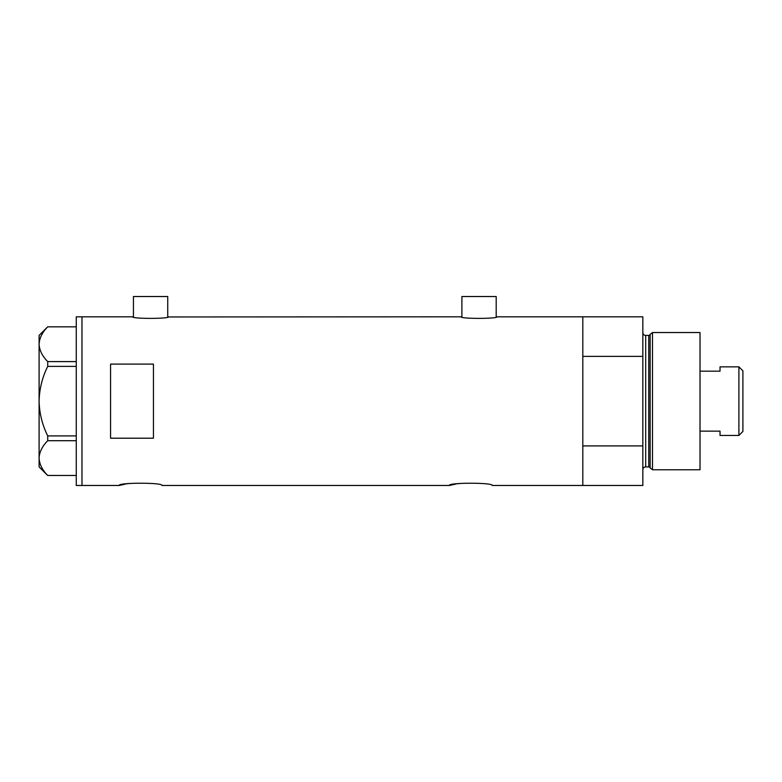 <?xml version="1.0" encoding="UTF-8"?>
<svg xmlns="http://www.w3.org/2000/svg" width="782" height="782" viewBox="0 0 782 782"><rect width="100%" height="100%" fill="white"/><g stroke="black" fill="none" stroke-linecap="round" stroke-linejoin="round"><path stroke-width="1.17" d="M168.453 316.818C169.557 318.89 131.611 318.89 132.725 316.818L133.439 316.964L133.439 296.525L167.739 296.525L167.739 316.964L461.185 316.818C460.07 318.89 498.017 318.89 496.912 316.818L496.199 316.964L496.199 296.525L461.898 296.525L461.898 316.964L461.185 316.818M496.912 316.818L582.815 316.818L582.815 356.377L642.843 356.377L642.843 316.818L582.815 316.818L582.815 485.475L582.815 445.916L642.843 445.916L642.843 485.475L492.201 485.475C493.53 482.474 447.988 482.474 449.318 485.475L162.021 485.475C163.36 482.474 117.808 482.474 119.138 485.475L125.452 484.097M126.977 483.833L128.6 483.579M449.318 485.475L455.632 484.097M457.147 483.833L458.77 483.579M153.448 364.099L110.565 364.099L110.565 438.203L153.448 438.203L153.448 364.099M132.725 316.818L81.983 316.818L81.983 485.475L81.983 316.818L76.265 316.818L76.265 485.475L119.138 485.475M76.265 366.387L47.722 366.387L47.722 361.587C42.296 356.152 39.423 350.356 39.1 344.207C39.383 338.147 42.257 332.35 47.722 326.827L76.265 326.827M47.722 361.587L76.265 361.587M76.265 475.466L47.722 475.466C42.296 470.031 39.423 464.234 39.1 458.086C39.383 452.025 42.257 446.229 47.722 440.706L47.722 435.906C42.267 424.9 39.393 413.307 39.1 401.146C39.403 388.937 42.277 377.354 47.722 366.387M76.265 440.706L47.722 440.706M47.722 435.906L76.265 435.906M47.673 475.466L39.1 466.893L39.1 335.4L47.673 326.827M650.145 467.959L650.145 334.344L652.491 332.536L652.491 469.757L650.145 467.959A1.427 1.427 0 0 0 648.767 466.893L645.707 466.893A2.854 2.854 0 0 0 642.843 469.757M650.145 334.344A1.427 1.427 0 0 1 648.767 335.4L645.707 335.4A2.854 2.854 0 0 1 642.843 332.536M652.491 332.536L700.017 332.536L700.017 469.757L652.491 469.757M642.843 445.916L642.843 356.377M738.902 366.846L742.9 370.844L742.9 431.449L738.902 435.457L738.902 366.846L720.027 366.846L720.027 371.167L700.017 371.167M738.902 435.457L720.027 435.457L720.027 431.136L700.017 431.136M648.767 466.893L648.767 335.4M645.707 335.4L645.707 466.893"/></g></svg>
